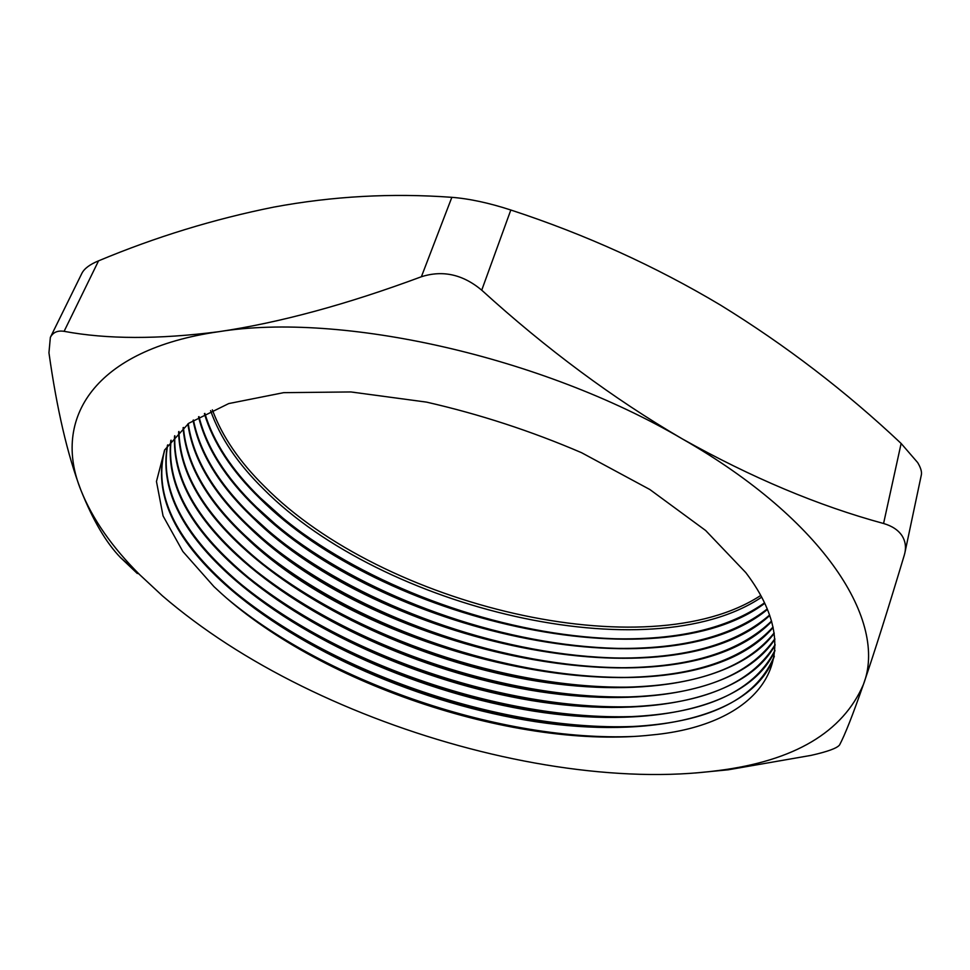 <?xml version="1.0" encoding="UTF-8"?>
<svg xmlns="http://www.w3.org/2000/svg" width="970" height="970" viewBox="0 0 970 970"><rect width="100%" height="100%" fill="white"/><g stroke="black" fill="none" stroke-linecap="round" stroke-linejoin="round"><path stroke-width="1.45" d="M210.587 410.625C220.057 437.555 237.771 463.757 263.731 489.232C382.422 608.966 649.512 672.574 761.68 597.156M204.852 413.402C213.618 442.259 232.085 470.389 260.251 497.816L282.622 517.847C373.656 593.046 521.339 643.037 639.327 638.587C691.561 636.781 733.296 624.862 764.542 602.843M204.391 413.644C213.097 442.647 231.612 470.935 259.96 498.519C381.246 620.157 656.738 683.838 764.76 603.316M198.983 416.603C206.731 447.449 225.889 477.628 256.456 507.14L275.504 524.285C367.763 601.788 520.708 653.562 641.073 648.021C694.787 645.729 736.848 632.707 767.258 608.954M198.547 416.857C206.21 447.849 225.416 478.174 256.165 507.856C380.058 631.373 664.038 695.102 767.452 609.427M193.454 420.01C199.905 452.747 219.644 484.915 252.649 516.525L268.46 530.82C361.834 610.566 520.078 664.135 642.698 657.49C697.891 654.702 740.195 640.552 769.586 615.016M193.054 420.277C199.396 453.16 219.159 485.473 252.358 517.24C378.846 642.625 671.434 706.354 769.743 615.477M188.277 423.623C193.151 458.155 213.327 492.263 248.817 525.958L261.476 537.453C355.893 619.393 519.447 674.744 644.226 667.008C700.886 663.71 743.311 648.384 771.514 621.043M187.889 423.902C192.642 458.567 212.854 492.833 248.514 526.674C377.621 653.913 678.927 717.618 771.647 621.491M183.439 427.443C186.458 463.672 206.962 499.671 244.961 535.44L254.552 544.182C349.928 628.245 518.804 685.414 645.632 676.563C703.759 672.744 746.233 656.229 773.041 627.008M183.075 427.734C185.949 464.096 206.477 500.241 244.658 536.167C376.372 665.238 686.554 728.882 773.138 627.457M178.953 431.468C179.814 469.274 200.523 507.116 241.081 544.982L247.677 551.021C343.938 637.144 518.162 696.12 646.941 686.154C706.536 681.813 748.937 664.074 774.157 632.925M178.625 431.783C179.317 469.71 200.038 507.686 240.79 545.71C309.575 609.451 420.507 660.121 527.51 679.546C634.065 698.533 735.66 684.541 774.218 633.374M174.83 435.712C173.23 474.985 194.012 514.609 237.189 554.573L240.851 557.944C337.912 646.081 517.519 706.875 648.154 695.805C709.215 690.919 751.447 671.919 774.848 638.806M174.527 436.039C172.733 475.421 193.515 515.179 236.886 555.313C307.126 619.854 420.81 671.07 529.559 690.046C637.836 708.597 740.049 692.944 774.885 639.254M171.084 440.186C166.707 480.793 187.428 522.139 233.261 564.225L234.073 564.976C331.849 655.065 516.877 717.691 649.269 705.505C711.81 700.061 753.763 679.764 775.115 644.638M170.805 440.525C166.209 481.241 186.919 522.709 232.97 564.964C304.677 630.294 421.138 682.068 531.621 700.57C641.582 718.673 744.317 701.322 775.115 645.074M167.713 444.878C160.256 486.018 180.129 528.432 227.344 572.094L229.32 573.925C328.321 664.971 517.143 728.434 650.3 715.266C714.32 709.24 755.872 687.621 774.933 650.409M167.47 445.242C159.735 487.134 180.25 530.287 229.017 574.676C302.228 640.794 421.501 693.113 533.694 711.131C645.305 728.773 748.44 709.652 774.909 650.846M164.742 449.813C153.963 491.111 172.599 534.276 220.639 579.32L225.355 583.685C325.799 675.29 517.762 739.188 651.234 725.063C716.757 718.467 757.776 695.49 774.303 656.132M164.524 450.201C153.308 493.136 173.484 537.877 225.052 584.437C299.766 651.331 421.901 704.196 535.779 721.716C649.039 738.885 752.441 717.958 774.23 656.569M745.821 572.627L705.651 530.505L649.876 489.535L581.576 452.711C531.196 431.056 479.495 414.19 426.497 402.113L350.91 391.953L283.652 392.656L228.738 403.568L188.726 423.296L164.67 449.934L156.461 481.472L163.057 515.919L182.845 551.481L213.97 586.644L221.378 593.495C323.252 685.632 518.344 749.968 652.082 734.933C755.521 725.317 813.102 661.055 745.821 572.627M695.308 772.993L728.203 769.804L810.956 755.4C827.701 751.641 837.255 748.137 839.608 744.887C844.943 734.872 852.872 714.72 863.421 684.456C874.285 652.798 887.902 609.73 904.258 555.264L904.901 552.803C906.21 546.583 905.265 540.92 902.088 535.816C898.281 530.081 892.109 525.982 883.573 523.497C818.51 505.831 751.41 477.628 682.262 438.864C613.185 398.537 546.352 348.982 481.726 290.175C462.86 274.401 442.744 269.927 421.38 276.753C346.908 304.435 279.421 322.743 218.929 331.679C158.486 339.464 106.87 339.342 64.105 331.328C57.557 330.321 52.974 332.346 50.355 337.402L48.949 352.777C56.83 408.976 67.476 454.772 80.898 490.165C92.914 520.247 106.094 542.691 120.45 557.507L137.34 573.525M50.355 337.39L81.941 273.213C84.378 268.508 89.919 264.386 98.552 260.845C155.576 236.995 213.982 219.087 273.77 207.107C332.455 196.195 391.819 192.933 451.85 197.322C469.528 198.729 489.183 202.96 510.814 210.005C585.213 234.364 655.102 266.059 720.492 305.089C785.651 345.235 845.864 391.359 901.13 443.46L917.681 462.593C920.76 467.746 921.973 471.856 921.342 474.9L904.889 552.803M162.427 595.847C201.942 629.736 248.441 659.855 301.9 686.202C407.339 738.182 531.39 771.235 640.006 774.303C667.481 775.066 693.514 773.817 718.091 770.58C794.309 760.941 842.76 732.229 863.421 684.456C887.865 621.928 825.312 520.514 682.262 438.864C541.745 356.342 340.955 311.904 218.929 331.679C93.678 349.539 51.968 418.991 80.898 490.165C92.344 518.877 112.011 547.116 139.886 574.87L162.427 595.847M212.357 409.825C221.997 436.173 239.457 461.793 264.762 486.685C382.738 605.874 647.536 669.47 760.759 595.447M227.647 599.011C328.636 683.122 502.387 741.941 633.701 736.46M225.282 583.891C323.628 670.124 498.859 731.247 632.307 726.506M242.015 585.007C340.712 665.008 503.794 720.213 630.803 716.6M249.29 578.156C346.714 656.011 504.497 709.422 629.178 706.742M256.626 571.415C352.692 647.051 505.188 698.667 627.444 696.933M264.046 564.783C358.657 638.139 505.855 687.96 625.577 687.148M271.551 558.259C364.611 629.275 506.522 677.303 623.589 677.412M279.142 551.833C370.552 620.436 507.164 666.681 621.455 667.699M286.841 545.54C376.469 611.658 507.795 656.108 619.163 658.024M294.65 539.356C382.398 602.916 508.401 645.559 616.714 648.36M302.604 533.282C388.315 594.222 508.971 635.059 614.083 638.721M883.573 523.497L901.13 443.46M510.814 210.005L481.726 290.175M98.552 260.845L64.105 331.328M421.38 276.753L451.85 197.322M718.091 770.58L728.203 769.804M139.886 574.87L120.45 557.507"/></g></svg>
